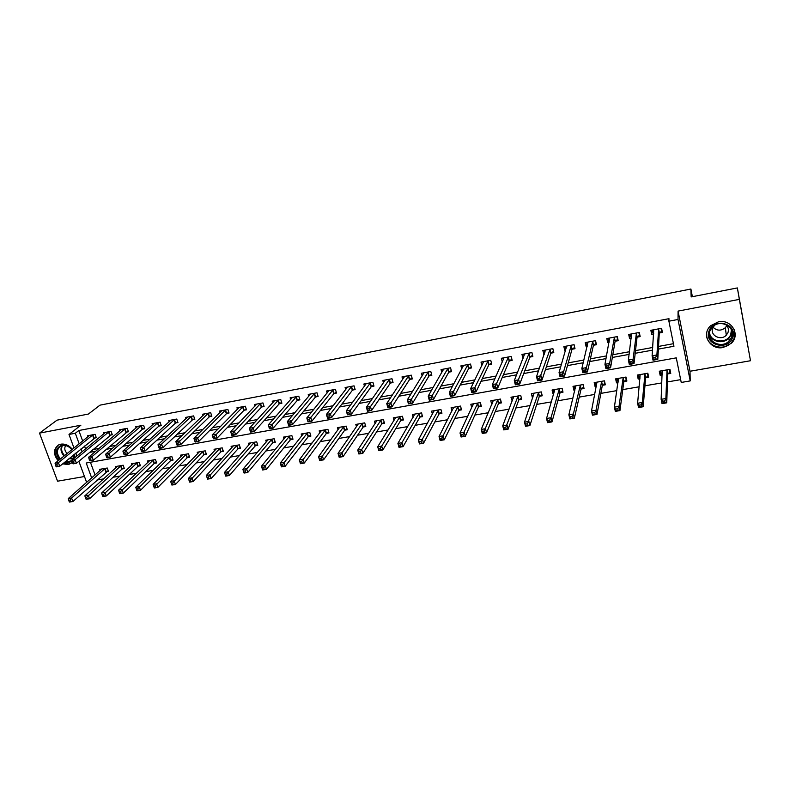 <?xml version="1.0" encoding="UTF-8"?>
<svg xmlns="http://www.w3.org/2000/svg" width="790" height="790" viewBox="0 0 790 790"><rect width="100%" height="100%" fill="white"/><g stroke="black" fill="none" stroke-linecap="round" stroke-linejoin="round"><path stroke-width="1.19" d="M62.647 463.858L68.404 464.56L72.403 462.594M74.793 457.766L74.596 454.092M72.354 449.342C69.095 445.343 65.254 443.615 60.84 444.168L58.598 444.928C53.266 448.997 53.118 454.29 58.154 460.797M723.235 347.491L731.431 343.216C740.763 334.555 731.254 318.854 718.396 321.826L710.704 325.707C700.819 334.259 710.18 350.424 723.235 347.491M692.386 296.675L690.904 289.031L99.975 405.161L88.411 414.049L57.048 420.152L39.5 433.127L57.561 481.199L84.471 476.518M690.904 289.031L691.151 296.922L737.366 287.935L750.5 360.734L739.341 299.38L678.077 311.092L678.018 319.476L690.223 380.908L681.227 382.449L676.28 357.86L86.219 463.019L91.68 477.95M678.077 311.092L690.006 371.251L750.5 360.734M690.006 371.251L690.223 380.908M96.953 480.034L103.638 478.888M113.029 477.269L119.981 476.074M129.284 474.474L136.502 473.24M145.716 471.65L153.201 470.366M162.325 468.796L170.077 467.463M179.113 465.912L187.151 464.53M196.078 462.989L204.403 461.558M213.241 460.037L221.862 458.556M230.581 457.055L239.508 455.524M248.119 454.043L257.352 452.453M265.855 450.991L275.394 449.352M283.798 447.91L293.653 446.212M301.928 444.79L312.109 443.032M320.276 441.63L330.783 439.823M338.831 438.44L349.674 436.574M357.594 435.211L368.792 433.285M376.573 431.952L388.127 429.967M395.78 428.644L407.689 426.6M415.204 425.306L427.489 423.193M434.865 421.929L447.525 419.747M454.754 418.503L467.799 416.261M474.879 415.046L488.319 412.736M495.251 411.541L509.086 409.161M515.86 407.996L530.11 405.547M536.726 404.411L551.39 401.883M557.839 400.777L572.938 398.18M579.218 397.103L594.751 394.427M600.854 393.381L616.842 390.635M622.767 389.618L639.199 386.784M644.946 385.797L661.852 382.893M667.402 381.935L680.664 379.654M737.366 287.935L739.341 299.38M90.416 462.269L95.057 474.978M667.876 373.907L670.759 373.403L669.94 369.345L659.294 371.211L660.134 375.26L662.208 374.894M645.825 377.748L648.679 377.255L647.84 373.226L637.332 375.062L638.182 379.082L639.979 378.766M624.051 381.54L626.875 381.047L626.016 377.047L615.627 378.874L616.496 382.854L618.027 382.587M602.543 385.283L605.328 384.799L604.449 380.829L594.189 382.627L595.077 386.587L596.341 386.369M581.292 388.986L584.037 388.512L583.148 384.562L573.007 386.34L573.915 390.27L574.913 390.102M560.288 392.65L563.013 392.176L562.095 388.255L552.082 390.013L553.01 393.914L553.75 393.785M539.54 396.264L542.226 395.79L541.298 391.899L531.403 393.637L532.342 397.518L532.845 397.429M519.04 399.829L521.696 399.365L520.748 395.504L510.972 397.222L512.187 401.024M498.776 403.364L501.403 402.9L500.445 399.069L490.778 400.767L491.765 404.579M478.76 406.85L481.347 406.396L480.379 402.584L470.82 404.263L471.739 407.788M458.96 410.296L461.528 409.852L460.54 406.07L451.1 407.719L451.959 410.978M439.398 413.703L441.936 413.259L440.929 409.506L431.597 411.136L432.416 414.157M420.063 417.071L422.571 416.636L421.554 412.903L412.331 414.523L413.101 417.327M400.945 420.399L403.423 419.974L402.396 416.261L393.272 417.861L394.013 420.487M382.044 423.697L384.493 423.272L383.446 419.579L374.43 421.159L375.141 423.628M363.361 426.946L365.78 426.531L364.723 422.867L355.806 424.428L356.488 426.748M344.884 430.165L347.274 429.75L346.208 426.116L337.389 427.657L338.041 429.849M326.606 433.345L328.976 432.94L327.899 429.326L319.18 430.856L319.802 432.92M308.544 436.495L310.885 436.09L309.799 432.495L301.178 434.006L301.77 435.971M290.671 439.605L292.991 439.21L291.885 435.636L283.363 437.137L283.946 439.003M273.004 442.686L275.295 442.291L274.179 438.746L265.746 440.218L266.309 441.995M255.525 445.728L257.787 445.333L256.671 441.817L248.327 443.279L248.87 444.968M238.234 448.74L240.476 448.355L239.34 444.849L231.095 446.301L231.618 447.92M221.131 451.722L223.353 451.337L222.207 447.861L214.05 449.283L214.564 450.833M204.215 454.665L206.407 454.29L205.252 450.833L197.184 452.245L197.678 453.727M187.477 457.588L189.649 457.203L188.484 453.766L180.495 455.168L180.989 456.6M170.917 460.471L173.059 460.096L171.894 456.679L163.994 458.062L164.468 459.434M154.534 463.325L156.657 462.95L155.482 459.553L147.661 460.925L148.125 462.249M138.319 466.149L140.422 465.784L139.238 462.407L131.495 463.76L131.95 465.034M122.282 468.944L124.356 468.579L123.161 465.221L115.508 466.564L115.952 467.789M106.403 471.709L108.467 471.344L107.262 468.016L99.688 469.339L100.113 470.524M658.386 349.091L673.949 346.267L668.903 321.194L668.982 318.686L78.832 430.51L82.664 441.027M84.481 446.014L85.547 448.918M92.865 449.54L99.115 448.404M109.376 446.528L115.913 445.333M126.074 443.486L132.908 442.242M142.96 440.405L150.1 439.102M160.034 437.295L167.48 435.942M177.296 434.144L185.048 432.732M194.755 430.965L202.833 429.493M212.411 427.746L220.815 426.215M230.265 424.487L239.005 422.897M248.327 421.198L257.402 419.539M266.595 417.871L276.016 416.152M285.072 414.503L294.848 412.716M303.775 411.086L313.906 409.24M322.685 407.64L333.192 405.724M341.823 404.154L352.705 402.169M361.188 400.629L372.455 398.565M380.78 397.054L392.452 394.921M400.609 393.44L412.686 391.238M420.675 389.776L433.167 387.505M440.988 386.073L453.904 383.723M461.548 382.33L474.889 379.891M482.354 378.538L496.15 376.02M503.428 374.697L517.667 372.1M524.758 370.806L539.461 368.12M546.354 366.866L561.532 364.101M568.227 362.877L583.889 360.023M590.377 358.838L606.532 355.895M612.803 354.75L629.472 351.718M635.525 350.612L652.708 347.481M658.534 346.415L673.426 343.699M659.512 332.975L662.425 332.442L661.586 328.294L650.851 330.299L651.711 334.437L653.666 334.071M637.283 337.113L640.167 336.579L639.298 332.462L628.702 334.447L629.571 338.545L631.22 338.238M615.331 341.201L618.175 340.668L617.296 336.579L606.829 338.545L607.717 342.613L609.051 342.366M593.645 345.23L596.45 344.707L595.551 340.658L585.212 342.593L586.121 346.632L587.158 346.435M572.227 349.219L575.001 348.696L574.083 344.677L563.872 346.583L564.791 350.602L565.541 350.464M551.064 353.15L553.8 352.646L552.872 348.647L542.779 350.533L544.182 354.434M530.149 357.041L532.855 356.537L531.907 352.567L521.943 354.434L523.079 358.354M509.491 360.882L512.167 360.388L511.209 356.448L501.354 358.285L502.302 362.106M489.079 364.684L491.726 364.19L490.748 360.27L481.011 362.097L481.89 365.572M468.914 368.436L471.521 367.943L470.524 364.062L460.906 365.859L461.725 369.039M448.977 372.139L451.554 371.656L450.547 367.794L441.037 369.582L441.817 372.515M429.276 375.803L431.824 375.329L430.797 371.498L421.406 373.255L422.137 375.971M409.803 379.427L412.321 378.953L411.284 375.151L402.001 376.889L402.693 379.417M390.546 383.012L393.045 382.548L391.988 378.756L382.814 380.474L383.476 382.844M371.517 386.547L373.986 386.093L372.92 382.33L363.844 384.029L364.476 386.251M352.715 390.043L355.144 389.589L354.068 385.856L345.102 387.535L345.704 389.628M334.111 393.509L336.52 393.055L335.434 389.351L326.566 391.01L327.149 392.986M315.724 396.926L318.103 396.481L317.007 392.798L308.238 394.437L308.801 396.303M297.544 400.303L299.894 399.868L298.788 396.205L290.118 397.834L290.651 399.602M279.561 403.651L281.892 403.216L280.766 399.582L272.195 401.182L272.718 402.87M261.786 406.959L264.087 406.524L262.952 402.92L254.469 404.5L254.982 406.1M244.199 410.227L246.48 409.803L245.335 406.218L236.951 407.788L237.435 409.309M226.809 413.466L229.061 413.042L227.905 409.477L219.61 411.027L220.084 412.489M209.607 416.666L211.839 416.251L210.673 412.706L202.467 414.237L202.931 415.639M192.592 419.826L194.794 419.421L193.629 415.896L185.512 417.416L185.956 418.749M175.765 422.956L177.947 422.551L176.763 419.046L168.734 420.557L169.169 421.84M159.116 426.057L161.269 425.652L160.084 422.176L152.134 423.657L152.559 424.892M142.644 429.118L144.777 428.723L143.573 425.267L135.712 426.738L136.127 427.923M126.341 432.15L128.454 431.755L127.249 428.318L119.468 429.78L119.873 430.915M110.215 435.152L112.308 434.757L111.094 431.34L103.401 432.782L103.786 433.888M94.267 438.114L96.331 437.729L95.106 434.332L87.492 435.764L87.878 436.821M73.984 448.029L68.997 434.451L80.856 425.227L39.5 433.127M68.997 434.451L75.317 433.266L79.188 443.832M78.832 430.51L75.317 433.266M668.903 321.194L678.018 319.476M86.633 482.404L78.852 461.242M76.926 456.008L75.84 453.075M89.448 452.394L95.728 451.248M106.038 449.382L112.615 448.187M122.815 446.33L129.688 445.086M139.791 443.249L146.95 441.946M156.943 440.139L164.419 438.776M174.294 436.988L182.085 435.576M191.842 433.799L199.949 432.328M209.587 430.58L218.02 429.049M227.53 427.321L236.309 425.731M245.69 424.023L254.805 422.374M264.048 420.695L273.518 418.967M282.632 417.318L292.458 415.53M301.425 413.901L311.625 412.054M320.444 410.454L331.01 408.529M339.69 406.959L350.642 404.974M359.164 403.423L370.5 401.36M378.864 399.839L390.606 397.716M398.812 396.225L410.958 394.013M418.996 392.561L431.567 390.28M439.428 388.848L452.423 386.488M460.116 385.095L473.546 382.656M481.051 381.293L494.935 378.775M502.252 377.442L516.591 374.835M523.721 373.542L538.523 370.856M545.456 369.601L560.732 366.827M567.467 365.602L583.237 362.738M589.765 361.553L606.029 358.601M612.339 357.455L629.117 354.404M635.209 353.298L652.51 350.158M81.024 448.839L82.091 451.762M652.036 330.082L651.711 334.437M660.341 371.033L660.134 375.26M492.95 401.735L491.745 404.589M513.056 398.121L511.93 401.073M533.388 394.437L532.342 397.518M553.958 390.685L553.01 393.914M574.764 386.843L573.915 390.27M595.808 382.913L595.077 386.587M617.108 378.854L616.496 382.854M638.606 374.845L638.182 379.082M630.124 334.466L629.571 338.545M608.409 338.95L607.717 342.613M586.94 343.265L586.121 346.632M565.719 347.452L564.791 350.602M544.745 351.55L543.718 354.522M524.017 355.559L522.901 358.393M732.152 334.97L731.283 335.651M661.714 328.946L661.605 331.168L661.042 328.393M653.715 333.39L652.708 332.827L652.135 330.062M661.605 331.168L659.275 333.281L657.803 359.351L653.024 360.21L652.106 355.806L653.755 329.756M653.764 357.643L652.106 355.806L656.895 354.947L657.803 359.351L656.046 359.055L655.68 357.297L653.764 357.643L654.13 359.401L656.046 359.055M658.672 328.838L656.895 354.947L655.68 357.297M653.024 360.21L654.13 359.401M660.568 370.994L661.092 373.522L662.237 374.262M669.397 369.444L669.91 371.981L669.979 369.542M662.178 370.707L661.131 399.315L665.871 398.525L666.76 402.821L667.649 374.233L669.91 371.981M665.042 402.614L666.76 402.821L662.02 403.611L661.131 399.315L662.78 401.211L663.146 402.93L665.042 402.614L664.686 400.885L662.78 401.211M664.686 400.885L665.871 398.525L667.046 369.858M663.146 402.93L662.02 403.611M639.594 333.854L639.436 335.296L638.863 332.55M631.338 337.35L630.064 334.19M639.436 335.296L637.036 337.419L634.024 363.598L629.314 364.447L628.376 360.082L631.575 333.913M629.976 361.909L628.376 360.082L633.096 359.233L634.024 363.598L632.247 363.311L631.872 361.563L629.976 361.909L630.351 363.657L632.247 363.311M636.424 333.005L633.096 359.233L631.872 361.563M629.314 364.447L630.351 363.657M617.691 338.446L617.543 339.384L616.951 336.649M609.258 341.26L608.261 338.278M617.543 339.384L615.074 341.497L610.571 367.794L605.92 368.624L604.962 364.299L609.653 338.011M606.503 366.116L604.962 364.299L609.623 363.459L610.571 367.794L608.754 367.518L608.369 365.78L606.503 366.116L606.888 367.854L608.754 367.518M614.452 337.113L609.623 363.459L608.369 365.78M605.92 368.624L606.888 367.854M596.035 342.83L595.314 340.697M587.483 345.112L586.723 342.307M595.907 343.413L593.379 345.536L587.424 371.932L582.832 372.752L581.855 368.456L588.017 342.06M583.346 370.273L581.855 368.456L586.457 367.626L587.424 371.932L585.578 371.665L585.183 369.937L583.346 370.273L583.731 371.991L585.578 371.665M592.747 341.181L586.457 367.626L585.183 369.937M582.832 372.752L583.731 371.991M638.676 374.825L639.209 377.344L640.058 377.926M647.405 373.295L647.928 375.823L648.057 374.243M640.177 374.569L637.609 403.256L642.29 402.466L643.198 406.741L645.588 378.074L647.928 375.823M641.45 406.534L643.198 406.741L638.527 407.512L637.609 403.256L639.209 405.142L639.574 406.85L641.45 406.534L641.085 404.826L639.209 405.142M641.085 404.826L642.29 402.466L644.986 373.719M639.574 406.85L638.527 407.512M617.049 378.617L618.175 381.54M625.67 377.107L626.213 379.615L626.342 378.588M618.442 378.38L614.403 407.136L619.024 406.366L619.943 410.603L623.804 381.866L626.213 379.615M618.165 410.405L619.943 410.603L615.331 411.373L614.403 407.136L616.319 410.721L618.165 410.405L617.79 408.716L615.943 409.022M617.79 408.716L619.024 406.366L623.192 377.541M616.319 410.721L615.331 411.373M595.69 382.37L596.588 385.115M604.202 380.869L604.864 382.725M596.963 382.143L591.493 410.978L596.045 410.207L596.993 414.414L602.276 385.609L604.755 383.357M595.186 414.227L596.993 414.414L592.441 415.175L591.493 410.978L593.359 414.533L595.186 414.227L594.801 412.548L592.984 412.854M594.801 412.548L596.045 410.207L601.664 381.323M593.359 414.533L592.441 415.175M574.626 347.077L573.935 344.697M566.025 348.795L565.452 346.287M574.547 347.393L571.94 349.516L564.574 376.01L560.041 376.82L559.053 372.564L566.627 346.069M560.485 374.371L559.053 372.564L563.586 371.744L564.574 376.01L562.697 375.754L562.302 374.045L560.485 374.371L560.88 376.079L562.697 375.754M571.308 345.191L563.586 371.744L562.302 374.045M560.041 376.82L560.88 376.079M574.587 386.063L575.278 388.631M583 384.592L583.632 386.715M575.752 385.866L568.869 414.76L573.372 414.009L574.34 418.187L581.015 389.312L583.553 387.06M572.503 418.009L574.34 418.187L569.847 418.927L568.869 414.76L570.696 418.305L572.503 418.009L572.108 416.33L570.311 416.636M572.108 416.33L573.372 414.009L580.393 385.046M570.696 418.305L569.847 418.927M709.183 330.684C714.042 316.681 738.581 324.265 732.409 337.913C727.363 351.807 703.199 344.223 709.183 330.684M731.51 337.389C736.231 327.277 720.529 318.548 712.61 326.872L710.022 330.694C705.351 340.974 721.428 349.536 729.2 340.885L731.51 337.389M714.437 325.45L712.787 327.969C709.489 335.217 720.786 341.26 726.277 335.187L727.936 332.689C729.081 329.223 728.133 326.398 725.101 324.196M706.714 332.985C704.423 345.032 722.741 352.34 731.313 342.741L734.137 338.456L734.315 329.786M726.8 325.668L725.368 327.682C721.013 331.069 716.925 330.931 713.103 327.267M71.93 461.014L68.453 462.743L64.365 462.456M59.665 459.573C54.737 452.739 55.488 447.92 61.906 445.116C64.81 444.671 67.555 445.54 70.162 447.733L71.939 449.678M71.821 449.777L70.132 447.92C67.723 445.896 65.185 445.086 62.499 445.491L60.692 446.113C56.396 449.431 56.317 453.707 60.475 458.931M65.303 461.686L70.478 461.153C72.739 459.829 73.816 457.716 73.707 454.823M65.639 445.58C64.128 448.207 64.622 450.863 67.13 453.559M63.259 463.355L68.927 464.046L72.384 462.535M58.342 445.066C53.888 449.322 54.026 454.398 58.756 460.303M73.964 454.606L73.411 458.911M73.115 455.297L73.717 455.079M553.474 351.224L552.812 348.657M544.922 352.291L544.438 350.227M553.435 351.333L550.768 353.456L542.019 380.049L537.546 380.849L536.538 376.613L545.505 350.019M537.921 378.42L536.538 376.613L541.012 375.813L542.019 380.049L540.113 379.793L539.708 378.104L537.921 378.42L538.326 380.118L540.113 379.793M550.126 349.16L539.708 378.104M537.546 380.849L538.326 380.118M524.076 355.826L523.671 354.108M532.549 355.233L529.843 357.347L519.761 384.029L515.337 384.819L514.31 380.612L524.639 353.93M515.643 382.419L514.31 380.612L518.734 379.822L519.761 384.029L517.825 383.782L517.411 382.103L515.643 382.419L516.058 384.098L517.825 383.782M529.201 353.071L517.411 382.103M515.337 384.819L516.058 384.098M503.497 359.381L503.151 357.949M511.861 359.134L509.175 361.188L497.779 387.949L493.414 388.729L492.368 384.562L504.02 357.791M493.651 386.359L492.368 384.562L496.732 383.782L497.779 387.949L495.814 387.722L495.399 386.053L493.651 386.359L494.066 388.038L495.814 387.722M508.533 356.942L495.399 386.053M493.414 388.729L494.066 388.038M483.174 362.946L482.868 361.751M491.42 362.985L488.753 364.98L476.074 391.83L471.768 392.6L470.702 388.463L483.648 361.603M471.936 390.26L470.702 388.463L475.017 387.693L476.074 391.83L474.089 391.613L473.664 389.954L471.936 390.26L472.361 391.919L474.089 391.613M488.101 360.763L473.664 389.954M471.768 392.6L472.361 391.919M463.088 366.501L462.831 365.503M471.225 366.787L468.569 368.733L454.655 395.662L450.399 396.422L449.312 392.314L463.513 365.375M450.498 394.101L449.312 392.314L453.569 391.544L454.655 395.662L452.64 395.444L452.206 393.795L450.498 394.101L450.932 395.75L452.64 395.444M467.917 364.546L452.206 393.795M450.399 396.422L450.932 395.75M553.731 389.727L554.264 392.018M562.045 388.265L562.648 390.596M554.797 389.539L546.542 418.503L550.986 417.752L551.973 421.9L560.011 392.966L562.608 390.714M550.107 421.732L551.973 421.9L547.539 422.64L546.542 418.503L548.329 422.028L550.107 421.732L549.712 420.073L547.934 420.369M549.712 420.073L550.986 417.752L559.379 388.729M548.329 422.028L547.539 422.64M533.122 393.341L533.576 395.237M534.089 393.173L524.501 422.186L528.885 421.455L529.893 425.573L539.244 396.58L541.891 394.358M527.996 425.405L529.893 425.573L525.508 426.294L524.501 422.186L526.239 425.701L527.996 425.405L527.592 423.756L525.834 424.052M527.592 423.756L538.612 392.373M526.239 425.701L525.508 426.294M512.75 396.906L513.144 398.496M513.619 396.758L502.736 425.84L507.071 425.109L508.089 429.197L518.734 400.155L521.361 397.982M506.163 429.039L508.089 429.197L503.763 429.908L502.736 425.84L504.435 429.326L506.163 429.039L505.758 427.4L504.02 427.696M505.758 427.4L518.092 395.978M504.435 429.326L503.763 429.908M492.624 400.441L492.96 401.764M493.394 400.303L481.238 429.434L485.524 428.713L486.561 432.772L498.46 403.68L501.067 401.577M484.606 432.624L486.561 432.772L482.285 433.483L481.238 429.434L482.897 432.91L484.606 432.624L484.191 431.004L482.483 431.281M484.191 431.004L497.819 399.533M482.897 432.91L482.285 433.483M472.736 403.927L473.022 405.033M473.407 403.809L460.017 432.989L464.244 432.278L465.3 436.307L478.424 407.176L481.021 405.112M463.325 436.159L465.3 436.307L461.074 437.008L460.017 432.989L461.637 436.445L463.325 436.159L462.901 434.549L461.212 434.836M462.901 434.549L477.782 403.038M461.637 436.445L461.074 437.008M443.239 370.036L443.022 369.207M451.268 370.54L448.631 372.446L433.493 399.444L429.286 400.194L428.19 396.116L443.615 369.098M429.335 397.903L428.19 396.116L432.397 395.356L433.493 399.444L431.449 399.236L431.014 397.597L429.335 397.903L429.77 399.543L431.449 399.236M447.96 368.278L431.014 397.597M429.286 400.194L429.77 399.543M453.075 407.373L453.312 408.292M453.657 407.275L439.052 436.495L443.229 435.794L444.296 439.793L458.625 410.622L461.202 408.608M442.301 439.665L444.296 439.793L440.129 440.484L439.052 436.495L440.632 439.941L442.301 439.665L441.867 438.055L440.198 438.341M441.867 438.055L457.973 406.514M440.632 439.941L440.129 440.484M423.638 373.551L423.45 372.87M431.538 374.253L428.921 376.109L412.597 403.176L408.45 403.917L407.334 399.868L423.944 372.781M408.43 401.656L407.334 399.868L411.481 399.128L412.597 403.176L410.533 402.979L410.089 401.36L408.43 401.656L408.874 403.275L410.533 402.979M428.249 371.972L410.089 401.36M408.45 403.917L408.874 403.275M433.631 410.78L433.838 411.541M434.125 410.701L418.354 439.961L422.472 439.27L423.559 443.239L439.052 414.029L441.62 412.064M421.534 443.111L423.559 443.239L419.441 443.921L418.354 439.961L419.885 443.388L421.534 443.111L421.1 441.521L419.451 441.798M421.1 441.521L438.401 409.951M419.885 443.388L419.441 443.921M404.253 377.057L404.105 376.494M412.034 377.916L409.437 379.733L391.959 406.87L387.86 407.601L386.735 403.581L404.51 376.415M387.781 405.359L386.735 403.581L390.833 402.841L391.959 406.87L389.875 406.672L389.421 405.063L387.781 405.359L388.226 406.969L389.875 406.672M408.766 375.625L389.421 405.063M387.86 407.601L388.226 406.969M414.414 414.148L414.592 414.77M414.819 414.079L397.903 443.388L401.972 442.706L403.068 446.646L419.707 417.397L422.255 415.481M401.024 446.528L403.068 446.646L398.999 447.318L397.903 443.388L399.394 446.794L401.024 446.528L400.589 444.948L398.95 445.214M400.589 444.948L419.046 413.338M399.394 446.794L398.999 447.318M392.758 381.54L390.171 383.308L371.567 410.514L367.528 411.235L366.382 407.245L385.293 380.01M367.39 409.013L366.382 407.245L370.431 406.514L371.567 410.514L369.463 410.326L369.009 408.726L367.39 409.013L367.844 410.612L369.463 410.326M389.5 379.23L369.009 408.726M367.528 411.235L367.844 410.612M395.425 417.485L395.563 417.979M395.741 417.426L377.699 446.775L381.718 446.093L382.834 450.014L400.579 420.724L403.107 418.858M380.77 449.895L382.834 450.014L378.815 450.675L377.699 446.775L379.161 450.162L380.77 449.895L380.316 448.325L378.706 448.601M380.316 448.325L399.918 416.695M379.161 450.162L378.815 450.675M373.709 385.115L371.142 386.853L351.432 414.108L347.442 414.819L346.287 410.859L366.303 383.565M347.245 412.627L346.287 410.859L350.286 410.138L351.432 414.108L349.308 413.93L348.844 412.341L347.245 412.627L347.709 414.217L349.308 413.93M370.461 382.795L348.844 412.341M347.442 414.819L347.709 414.217M376.879 420.734L357.732 450.112L361.711 449.451L362.837 453.332L381.669 424.023L384.187 422.186M360.754 453.223L362.837 453.332L358.867 453.993L357.732 450.112L359.164 453.49L360.754 453.223L360.299 451.673L358.709 451.929M360.299 451.673L380.997 420.013M359.164 453.49L358.867 453.993M354.878 388.65L352.32 390.349L331.543 417.663L327.593 418.374L326.428 414.434L347.531 387.08M327.346 416.202L326.428 414.434L330.378 413.723L331.543 417.663L329.4 417.495L328.926 415.915L327.346 416.202L327.81 417.782L329.4 417.495M351.639 386.31L328.926 415.915M327.593 418.374L327.81 417.782M358.226 424.003L338.021 453.411L341.942 452.759L343.087 456.61L362.975 427.272L365.474 425.484M340.974 456.511L343.087 456.61L339.167 457.262L338.021 453.411L339.404 456.778L340.974 456.511L340.52 454.971L338.95 455.228M340.52 454.971L362.304 423.292M336.254 392.146L333.716 393.815L311.892 421.179L307.991 421.87L306.806 417.969L328.966 390.556M307.685 419.727L306.806 417.969L310.717 417.268L311.892 421.179L309.729 421.011L309.255 419.451L307.685 419.727L308.159 421.297L309.729 421.011M333.025 389.796L309.255 419.451M307.991 421.87L308.159 421.297M317.837 395.593L315.319 397.232L292.478 424.645L288.626 425.336L287.422 421.455L310.608 393.993M288.261 423.213L287.422 421.455L291.283 420.764L292.478 424.645L290.286 424.487L289.812 422.936L288.261 423.213L288.745 424.763L290.286 424.487M314.627 393.242L289.812 422.936M288.626 425.336L288.745 424.763M299.637 399.009L297.129 400.609L273.291 428.071L269.479 428.753L268.274 424.901L292.458 397.39M269.074 426.659L268.274 424.901L272.086 424.22L273.291 428.071L271.089 427.923L270.605 426.383L269.074 426.659L269.558 428.2L271.089 427.923M296.428 396.649L270.605 426.383M269.479 428.753L269.558 428.2M281.635 402.387L279.137 403.957L254.341 431.459L250.568 432.14L249.354 428.308L274.515 400.747M250.114 430.056L249.354 428.308L253.116 427.627L254.341 431.459L252.109 431.32L251.625 429.79L250.114 430.056L250.598 431.587L252.109 431.32M278.445 400.017L251.625 429.79M250.568 432.14L250.598 431.587M263.83 405.714L261.352 407.265L235.598 434.816L231.885 435.478L230.65 431.676L256.77 404.075M231.371 433.424L230.65 431.676L234.373 431.004L235.598 434.816L233.356 434.678L232.862 433.147L231.371 433.424L231.865 434.944L233.356 434.678M260.651 403.344L232.862 433.147M231.885 435.478L231.865 434.944M246.223 409.013L243.764 410.533L217.092 438.124L213.409 438.776L212.164 435.004L239.212 407.363M212.856 436.742L212.164 435.004L215.848 434.342L217.092 438.124L214.831 437.996L214.327 436.475L212.856 436.742L213.359 438.253L214.831 437.996M243.053 406.643L214.327 436.475M213.409 438.776L213.359 438.253M228.814 412.281L226.365 413.772L198.794 441.393L195.15 442.045L193.896 438.292L221.862 410.612M194.557 440.03L193.896 438.292L197.54 437.64L198.794 441.393L196.513 441.264L196.009 439.763L194.557 440.03L195.061 441.531L196.513 441.264M225.654 409.901L196.009 439.763M195.15 442.045L195.061 441.531M211.592 415.5L209.153 416.972L180.703 444.622L177.108 445.264L175.844 441.541L204.689 413.822M176.466 443.269L175.844 441.541L179.439 440.889L180.703 444.622L178.412 444.503L177.898 443.012L176.466 443.269L176.97 444.76L178.412 444.503M208.442 413.121L177.898 443.012M177.108 445.264L176.97 444.76M339.71 427.252L318.528 456.679L322.409 456.028L343.818 426.531M320.977 458.23L319.427 458.486L319.891 460.017L321.441 459.76L320.977 458.23L322.409 456.028L323.564 459.859L344.489 430.491L346.978 428.733M321.441 459.76L323.564 459.859L319.693 460.501L318.528 456.679L319.427 458.486M321.54 430.441L299.282 459.899L303.113 459.257L304.278 463.059L326.211 433.671L328.679 431.952M302.135 462.97L304.278 463.059L300.457 463.7L299.282 459.899L300.605 463.226L302.135 462.97L301.671 461.449L300.131 461.706M301.671 461.449L325.529 429.74M303.508 433.601L280.252 463.088L284.044 462.446L285.22 466.228L308.14 436.821L310.589 435.132M283.057 466.149L285.22 466.228L281.438 466.86L280.252 463.088L281.546 466.396L283.057 466.149L282.583 464.629L281.072 464.885M282.583 464.629L307.448 432.91M285.674 436.732L261.45 466.228L265.193 465.606L266.388 469.359L290.266 439.931L292.705 438.282M264.206 469.28L266.388 469.359L262.645 469.981L261.45 466.228L262.705 469.527L264.206 469.28L263.732 467.779L262.231 468.026M263.732 467.779L289.575 436.041M268.027 439.823L242.866 469.339L246.569 468.727L247.774 472.45L272.58 443.012L275.009 441.393M245.572 472.381L247.774 472.45L244.08 473.072L242.866 469.339L244.09 472.627L245.572 472.381L245.088 470.889L243.606 471.136M245.088 470.889L271.888 439.141M250.588 442.884L224.498 472.42L228.152 471.808L229.377 475.511L255.091 446.054L257.51 444.464M227.155 475.442L229.377 475.511L225.723 476.123L224.498 472.42L225.693 475.689L227.155 475.442L226.671 473.961L225.199 474.207M226.671 473.961L254.4 442.212M233.327 445.906L206.348 475.462L209.962 474.849L211.187 478.533L237.8 449.066L240.2 447.505M208.955 478.473L211.187 478.533L207.572 479.135L206.348 475.462L207.503 478.71L208.955 478.473L208.461 477.002L207.01 477.239M208.461 477.002L237.099 445.244M216.253 448.898L188.395 478.464L191.97 477.861L193.204 481.525L220.686 452.048L223.076 450.507M190.963 481.466L193.204 481.525L189.639 482.117L188.395 478.464L189.531 481.703L190.963 481.466L190.459 480.004L189.027 480.241M190.459 480.004L219.995 448.246M191.417 416.31L161.545 444.118L157.99 444.75L187.704 417.001M194.557 418.69L192.138 420.132L162.819 447.821L159.274 448.453L159.096 447.96L160.518 447.703L160.005 446.222L158.583 446.478L159.096 447.96M160.005 446.222L161.545 444.118L162.819 447.821L160.518 447.703M157.99 444.75L158.583 446.478M199.366 451.86L170.65 481.436L174.185 480.843L175.429 484.477L203.771 454.991L206.141 453.48M173.168 484.428L175.429 484.477L171.904 485.06L173.168 484.428L172.664 482.966L171.252 483.204L171.756 484.655M172.664 482.966L203.06 451.209M171.252 483.204L170.65 481.436M174.58 419.46L143.859 447.298L140.353 447.93L170.907 420.142M177.701 421.84L175.301 423.262L145.153 450.981L141.637 451.603L141.42 451.12L142.822 450.873L142.309 449.401L140.906 449.648L141.42 451.12M142.309 449.401L143.859 447.298L145.153 450.981L142.822 450.873M140.353 447.93L140.906 449.648M182.658 454.793L153.112 484.369L156.598 483.786L157.862 487.4L187.023 457.904L189.383 456.423M155.581 487.351L157.862 487.4L154.366 487.973L155.581 487.351L155.077 485.899L153.675 486.136L154.178 487.578M155.077 485.899L186.312 454.151M153.675 486.136L153.112 484.369M157.921 422.581L126.38 450.448L122.904 451.07L154.287 423.262M161.032 424.961L158.642 426.363L127.674 454.102L124.208 454.724L123.951 454.25L125.334 454.003L124.82 452.532L123.428 452.788L123.951 454.25M124.82 452.532L126.38 450.448L127.674 454.102L125.334 454.003M122.904 451.07L123.428 452.788M166.127 457.687L135.761 487.272L139.218 486.699L140.482 490.284L170.452 460.787L172.803 459.326M138.191 490.244L140.482 490.284L137.035 490.857L138.191 490.244L137.677 488.803L136.295 489.04L136.808 490.472M137.677 488.803L169.751 457.055M136.295 489.04L135.761 487.272M141.44 425.662L109.099 453.559L105.663 454.171L137.845 426.333M144.54 428.052L142.161 429.424L110.403 457.193L106.966 457.805L106.67 457.341L108.042 457.094L107.529 455.642L106.146 455.889L106.67 457.341M107.529 455.642L109.099 453.559L110.403 457.193L108.042 457.094M105.663 454.171L106.146 455.889M149.774 460.56L118.609 490.146L122.025 489.573L123.309 493.138L154.07 463.641L156.4 462.209M120.998 493.098L123.309 493.138L119.892 493.711L120.998 493.098L120.485 491.676L119.112 491.903L119.626 493.325M120.485 491.676L153.359 459.928M119.112 491.903L118.609 490.146M125.136 428.713L92.005 456.63L88.608 457.242L121.571 429.385M128.227 431.103L93.319 460.244L89.922 460.847L89.596 460.392L90.949 460.155L90.425 458.704L89.063 458.951L89.596 460.392M90.425 458.704L92.005 456.63L93.319 460.244L90.949 460.155M88.608 457.242L89.063 458.951M133.589 463.394L101.653 492.99L105.031 492.417L106.314 495.962L137.845 466.465L140.166 465.053M103.994 495.932L106.314 495.962L102.947 496.525L103.994 495.932L103.48 494.51L102.127 494.738L102.641 496.15M103.48 494.51L137.134 462.772M102.127 494.738L101.653 492.99M109 431.735L75.109 459.671L71.752 460.274L105.475 432.397M112.081 434.125L76.423 463.266L73.075 463.858L72.71 463.414L74.053 463.177L73.519 461.735L72.176 461.982L72.71 463.414M73.519 461.735L75.109 459.671L76.423 463.266L74.053 463.177M71.752 460.274L72.176 461.982M117.582 466.199L84.876 495.794L88.223 495.231L89.517 498.757L121.798 469.26L124.109 467.868M87.177 498.727L89.517 498.757L86.179 499.31L87.177 498.727L86.663 497.315L85.32 497.542L85.843 498.944M86.663 497.315L121.087 465.587M85.32 497.542L84.876 495.794M93.032 434.727L58.391 462.683L55.073 463.276L89.556 435.379M96.103 437.107L59.724 466.248L56.406 466.841L56.001 466.406L57.334 466.169L56.801 464.737L55.468 464.974L56.001 466.406M56.801 464.737L58.391 462.683L59.724 466.248L57.334 466.169M55.073 463.276L55.468 464.974M101.732 468.984L68.296 498.569L71.594 498.016L72.897 501.512L108.21 470.652M70.557 501.492L72.897 501.512L69.599 502.065L70.557 501.492L70.034 500.09L68.71 500.317L69.234 501.709M70.034 500.09L71.594 498.016L105.198 468.371M68.71 500.317L68.296 498.569M658.574 328.916L659.423 333.064M658.435 329.134L659.275 333.281M662.366 371.27L662.267 370.767M667.649 374.233L666.819 370.174M667.777 373.996L666.957 369.937M636.325 333.084L637.184 337.192M636.177 333.301L637.036 337.419M614.353 337.202L615.232 341.28M614.186 337.419L615.074 341.497M592.638 341.26L593.547 345.309M592.47 341.478L593.379 345.536M645.588 378.074L644.739 374.045M645.736 377.837L644.887 373.808M623.804 381.866L622.935 377.867M623.952 381.629L623.093 377.63M602.276 385.609L601.397 381.639M602.444 385.372L601.565 381.402M571.2 345.279L572.118 349.299M571.022 345.497L571.94 349.516M581.015 389.312L580.117 385.372M581.183 389.075L580.285 385.135M731.876 331.089L731.155 334.703L728.854 338.179C723.057 344.568 710.733 341.705 709.341 333.696M709.519 332.353C710.042 342.574 727.313 344.243 730.77 334.348L731.412 329.815M72.927 458.694L68.868 458.773M64.069 456.028C60.978 452.601 60.238 449.145 61.837 445.649M62.45 445.501C60.86 448.898 61.571 452.265 64.592 455.603M69.461 458.289L73.194 458.141M550.018 349.239L550.956 353.239M549.83 349.457L550.768 353.456M529.093 353.16L530.041 357.12M528.895 353.377L529.843 357.347M508.414 357.031L509.382 360.971M508.217 357.248L509.175 361.188M487.983 360.852L488.971 364.763M487.776 361.07L488.753 364.98M467.799 364.634L468.796 368.515M467.581 364.852L468.569 368.733M560.011 392.966L559.093 389.055M560.189 392.739L559.271 388.818M539.244 396.58L538.316 392.699M539.442 396.353L538.504 392.462M518.734 400.155L517.786 396.294M518.931 399.918L517.983 396.057M498.46 403.68L497.503 399.849M498.668 403.453L497.71 399.612M478.424 407.176L477.456 403.364M478.641 406.939L477.664 403.127M447.841 368.367L448.858 372.218M447.614 368.584L448.631 372.446M458.625 410.622L457.637 406.84M458.852 410.385L457.854 406.603M428.131 372.05L429.148 375.892M427.894 372.278L428.921 376.109M439.052 414.029L438.045 410.267M439.279 413.792L438.282 410.04M408.637 375.704L409.674 379.506M408.391 375.922L409.437 379.733M419.707 417.397L418.69 413.664M419.944 417.16L418.927 413.427M389.371 379.309L390.428 383.091M389.124 379.526L390.171 383.308M400.579 420.724L399.552 417.021M400.826 420.487L399.789 416.784M370.332 382.874L371.399 386.626M370.076 383.091L371.142 386.853M381.669 424.023L380.632 420.339M381.916 423.786L380.879 420.102M351.501 386.399L352.577 390.132M351.244 386.616L352.32 390.349M362.975 427.272L361.919 423.618M363.232 427.035L362.175 423.381M332.896 389.885L333.982 393.588M332.62 390.102L333.716 393.815M314.489 393.321L315.595 397.005M314.213 393.548L315.319 397.232M296.299 396.728L297.405 400.392M296.013 396.955L297.129 400.609M278.307 400.096L279.433 403.729M278.021 400.323L279.137 403.957M260.512 403.433L261.648 407.038M260.216 403.651L261.352 407.265M242.915 406.722L244.061 410.306M242.619 406.949L243.764 410.533M225.515 409.98L226.671 413.545M225.209 410.207L226.365 413.772M208.303 413.2L209.469 416.745M207.987 413.427L209.153 416.972M344.489 430.491L343.423 426.857M344.756 430.254L343.69 426.62M326.211 433.671L325.134 430.056M326.477 433.434L325.401 429.829M308.14 436.821L307.043 433.236M308.416 436.584L307.32 432.999M290.266 439.931L289.16 436.366M290.542 439.694L289.436 436.129M272.58 443.012L271.464 439.467M272.866 442.775L271.76 439.23M255.091 446.054L253.975 442.538M255.387 445.817L254.262 442.301M237.8 449.066L236.664 445.57M238.096 448.829L236.961 445.333M220.686 452.048L219.551 448.572M220.993 451.811L219.847 448.335M191.279 416.389L192.454 419.905M190.963 416.616L192.138 420.132M203.771 454.991L202.615 451.534M204.077 454.754L202.921 451.297M174.432 419.539L175.617 423.035M174.116 419.767L175.301 423.262M187.023 457.904L185.857 454.467M187.339 457.667L186.173 454.24M157.773 422.66L158.968 426.136M157.447 422.887L158.642 426.363M170.452 460.787L169.287 457.38M170.778 460.55L169.603 457.143M141.292 425.741L142.496 429.197M140.956 425.968L142.161 429.424M154.07 463.641L152.885 460.254M154.386 463.404L153.211 460.017M124.988 428.792L126.193 432.229M124.652 429.019L125.857 432.456M137.845 466.465L136.66 463.098M138.181 466.228L136.986 462.861M108.852 431.814L110.067 435.231M108.507 432.041L109.731 435.458M121.798 469.26L120.603 465.912M122.134 469.023L120.939 465.675M92.884 434.806L94.109 438.203M92.539 435.033L93.763 438.42M105.919 472.025L104.715 468.697M106.255 471.788L105.05 468.46M731.431 343.216L731.362 342.682M731.797 330.842L731.125 334.634L728.854 338.179L729.2 340.885M730.434 336.135L730.325 335.286M726.277 335.187L725.368 327.682M72.285 459.662L70.478 461.153"/></g></svg>
